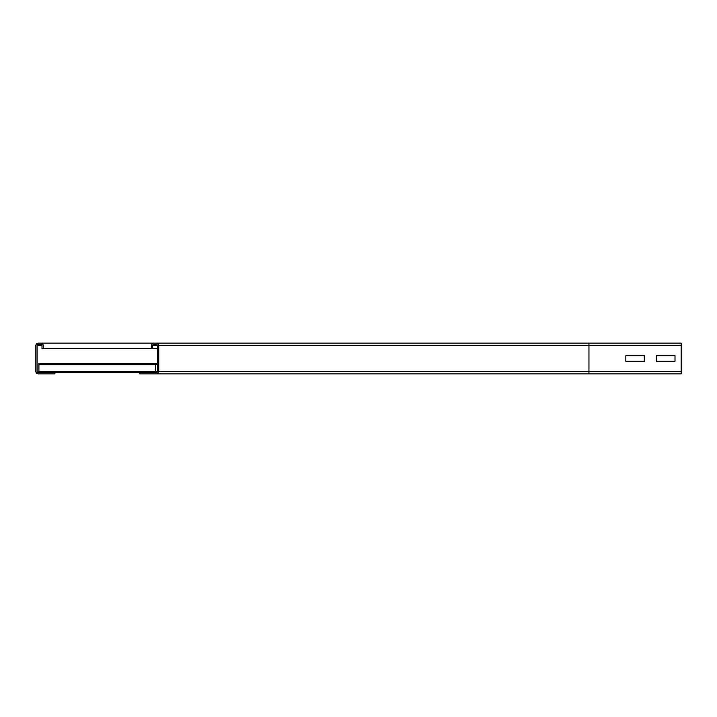 <?xml version="1.0" encoding="UTF-8"?>
<svg xmlns="http://www.w3.org/2000/svg" width="717" height="717" viewBox="0 0 717 717"><rect width="100%" height="100%" fill="white"/><g stroke="black" fill="none" stroke-linecap="round" stroke-linejoin="round"><path stroke-width="1.08" d="M644.278 355.731L644.278 361.269L625.842 361.269L625.842 355.731L644.278 355.731L644.278 361.269L625.842 361.269L625.842 355.731L644.278 355.731M675.002 355.731L675.002 361.269L656.566 361.269L656.566 355.731L675.002 355.731L675.002 361.269L656.566 361.269L656.566 355.731L675.002 355.731M152.622 348.668L152.622 345.594A1.228 1.228 0 0 1 153.85 344.366L156.306 344.366A1.228 1.228 0 0 1 157.534 345.594L157.534 371.406A1.228 1.228 0 0 1 156.306 372.634L139.716 372.634L139.716 373.862L681.15 373.862L681.15 343.138L153.85 343.138A2.456 2.456 0 0 0 151.386 345.594L151.386 348.668L157.534 348.668M156.306 373.862A2.456 2.456 0 0 0 158.762 371.406L158.762 345.594A2.456 2.456 0 0 0 156.306 343.138M43.226 348.668L43.226 345.594A2.456 2.456 0 0 0 40.77 343.138L38.306 343.138A2.456 2.456 0 0 0 35.85 345.594L35.85 371.406A2.456 2.456 0 0 0 38.306 373.862L54.904 373.862L54.904 372.634L38.306 372.634A1.228 1.228 0 0 1 37.078 371.406L37.078 345.594A1.228 1.228 0 0 1 38.306 344.366L40.77 344.366A1.228 1.228 0 0 1 41.998 345.594L41.998 348.668L151.386 348.668M40.77 343.138L153.85 343.138M38.924 372.634L38.924 363.42L157.534 363.42L38.924 363.42M155.688 372.634L155.688 363.42M54.904 372.634L139.716 372.634M588.962 373.862L588.962 371.406L681.15 371.406M158.762 371.406L588.962 371.406L588.962 345.594L681.15 345.594M158.762 345.594L588.962 345.594L588.962 343.138M152.622 345.594L157.534 345.594M37.078 371.406L157.534 371.406M37.078 345.594L41.998 345.594M38.924 364.648L157.534 364.648"/></g></svg>

